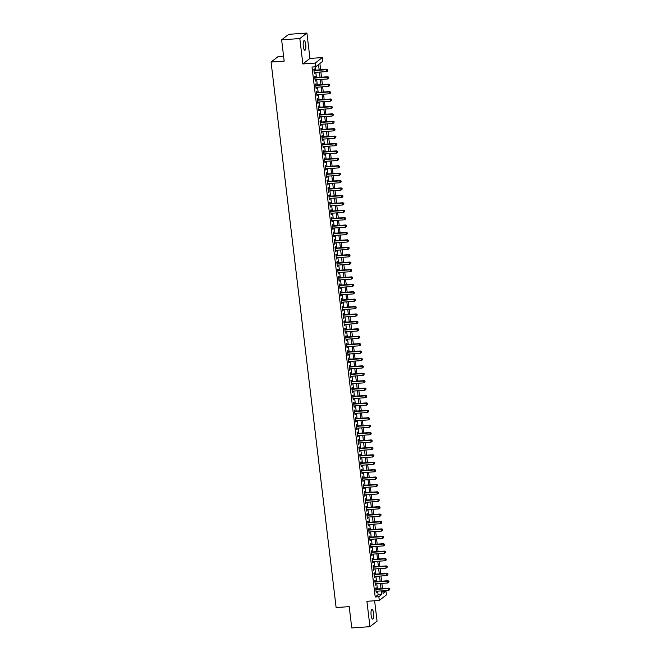 <?xml version="1.0" encoding="UTF-8"?>
<svg xmlns="http://www.w3.org/2000/svg" width="661" height="661" viewBox="0 0 661 661"><rect width="100%" height="100%" fill="white"/><g stroke="black" fill="none" stroke-linecap="round" stroke-linejoin="round"><path stroke-width="0.99" d="M373.581 613.342A4.85 1.314 86 0 0 372.011 609.45A4.85 1.314 86 0 0 371.118 615.242A4.85 1.314 86 0 0 372.688 619.126A4.85 1.314 86 0 0 373.581 613.342M305.746 44.485A4.85 1.314 86 0 0 304.184 40.602A4.85 1.314 86 0 0 303.292 46.394A4.85 1.314 86 0 0 304.853 50.277A4.85 1.314 86 0 0 305.746 44.485M382.835 591.438L385.95 591.215L386.396 594.925L379.29 600.436L378.852 596.726L381.728 594.495L381.298 590.901M283.577 56.16L278.174 56.54L271.076 62.051L336.119 607.558L349.215 606.641L351.759 627.95L369.945 626.678L377.051 621.175L374.613 600.758M271.076 62.051L284.172 61.134L281.627 39.825L288.733 34.322L306.919 33.05L299.821 38.561L302.845 63.943L315.214 63.084L322.32 57.573L322.758 61.275L319.883 63.514L320.626 69.793M302.845 63.943L309.951 58.432L306.919 33.05M309.951 58.432L322.32 57.573M281.627 39.825L299.821 38.561M376.307 589.042L376.159 587.745L375.679 588.116L376.208 592.57L376.572 591.231M375.423 581.63L375.274 580.333L374.795 580.705L375.324 585.159L375.688 583.82M374.539 574.219L374.39 572.922L373.911 573.294L374.44 577.747L374.804 576.409M373.655 566.808L373.506 565.51L373.027 565.882L373.556 570.327L373.919 568.997M372.771 559.396L372.622 558.099L372.143 558.471L372.672 562.916L373.035 561.586M371.887 551.985L371.738 550.687L371.259 551.059L371.788 555.504L372.151 554.174M371.011 544.573L370.854 543.276L370.375 543.648L370.904 548.093L371.267 546.763M370.127 537.162L369.97 535.864L369.491 536.236L370.02 540.681L370.383 539.351M369.243 529.75L369.086 528.453L368.607 528.825L369.135 533.27L369.499 531.94M368.359 522.339L368.202 521.042L367.723 521.413L368.251 525.859L368.615 524.528M367.475 514.927L367.318 513.63L366.838 514.002L367.367 518.447L367.731 517.117M366.591 507.516L366.434 506.219L365.954 506.59L366.483 511.036L366.847 509.705M365.707 500.104L365.55 498.807L365.07 499.179L365.599 503.624L365.963 502.294M364.822 492.693L364.665 491.396L364.186 491.767L364.715 496.213L365.079 494.882M363.938 485.281L363.781 483.984L363.302 484.356L363.831 488.801L364.194 487.471M363.054 477.87L362.897 476.573L362.418 476.945L362.947 481.39L363.31 480.06M362.17 470.458L362.013 469.161L361.534 469.533L362.063 473.978L362.426 472.648M361.286 463.047L361.129 461.75L360.65 462.122L361.179 466.567L361.542 465.237M360.402 455.636L360.245 454.338L359.766 454.71L360.295 459.155L360.666 457.825M359.518 448.224L359.361 446.927L358.882 447.299L359.41 451.744L359.782 450.414M358.634 440.813L358.477 439.515L357.998 439.887L358.526 444.332L358.898 443.002M357.75 433.401L357.593 432.104L357.114 432.476L357.642 436.921L358.014 435.591M356.866 425.99L356.709 424.692L356.229 425.064L356.758 429.51L357.13 428.171M355.982 418.578L355.825 417.281L355.345 417.653L355.882 422.098L356.246 420.76M355.097 411.159L354.94 409.87L354.461 410.241L354.998 414.687L355.362 413.348M354.213 403.747L354.056 402.45L353.577 402.83L354.114 407.275L354.478 405.937M353.329 396.336L353.181 395.038L352.693 395.41L353.23 399.864L353.594 398.525M352.445 388.924L352.296 387.627L351.809 387.999L352.346 392.452L352.71 391.114M351.561 381.513L351.412 380.215L350.933 380.587L351.462 385.041L351.826 383.702M350.677 374.101L350.528 372.804L350.049 373.176L350.578 377.629L350.941 376.291M349.793 366.69L349.644 365.393L349.165 365.764L349.694 370.218L350.057 368.879M348.909 359.278L348.76 357.981L348.281 358.353L348.81 362.806L349.173 361.468M348.025 351.867L347.876 350.57L347.397 350.941L347.926 355.395L348.289 354.056M347.141 344.455L346.992 343.158L346.513 343.53L347.042 347.975L347.405 346.645M346.265 337.044L346.108 335.747L345.629 336.119L346.157 340.564L346.521 339.233M345.381 329.632L345.224 328.335L344.745 328.707L345.273 333.152L345.637 331.822M344.497 322.221L344.34 320.924L343.86 321.296L344.389 325.741L344.753 324.411M343.613 314.81L343.456 313.512L342.976 313.884L343.505 318.329L343.869 316.999M342.729 307.398L342.572 306.101L342.092 306.473L342.621 310.918L342.985 309.588M341.844 299.987L341.687 298.689L341.208 299.061L341.737 303.506L342.101 302.176M340.96 292.575L340.803 291.278L340.324 291.65L340.853 296.095L341.216 294.765M340.076 285.164L339.919 283.866L339.44 284.238L339.969 288.683L340.332 287.353M339.192 277.752L339.035 276.455L338.556 276.827L339.085 281.272L339.448 279.942M338.308 270.341L338.151 269.044L337.672 269.415L338.201 273.861L338.564 272.53M337.424 262.929L337.267 261.632L336.788 262.004L337.317 266.449L337.68 265.119M336.54 255.518L336.383 254.221L335.904 254.592L336.432 259.038L336.796 257.707M335.656 248.106L335.499 246.809L335.02 247.181L335.548 251.626L335.92 250.296M334.772 240.695L334.615 239.398L334.135 239.769L334.664 244.215L335.036 242.884M333.888 233.283L333.731 231.986L333.251 232.358L333.78 236.803L334.152 235.473M333.004 225.872L332.847 224.575L332.367 224.947L332.896 229.392L333.268 228.062M332.119 218.46L331.962 217.163L331.483 217.535L332.012 221.98L332.384 220.65M331.235 211.049L331.078 209.752L330.599 210.124L331.128 214.569L331.5 213.239M330.351 203.638L330.194 202.34L329.715 202.712L330.252 207.157L330.616 205.819M329.467 196.226L329.31 194.929L328.831 195.301L329.368 199.746L329.732 198.407M328.583 188.806L328.426 187.517L327.947 187.889L328.484 192.334L328.848 190.996M327.699 181.395L327.55 180.098L327.063 180.478L327.6 184.923L327.963 183.584M326.815 173.983L326.666 172.686L326.179 173.066L326.716 177.512L327.079 176.173M325.931 166.572L325.782 165.275L325.303 165.647L325.832 170.1L326.195 168.762M325.047 159.161L324.898 157.863L324.419 158.235L324.948 162.689L325.311 161.35M324.163 151.749L324.014 150.452L323.535 150.824L324.064 155.277L324.427 153.939M323.279 144.338L323.13 143.04L322.651 143.412L323.179 147.866L323.543 146.527M322.394 136.926L322.246 135.629L321.767 136.001L322.295 140.454L322.659 139.116M321.51 129.515L321.362 128.217L320.882 128.589L321.411 133.043L321.775 131.704M320.635 122.103L320.478 120.806L319.998 121.178L320.527 125.623L320.891 124.293M319.75 114.692L319.594 113.395L319.114 113.766L319.643 118.212L320.007 116.881M318.866 107.28L318.709 105.983L318.23 106.355L318.759 110.8L319.123 109.47M317.982 99.869L317.825 98.572L317.346 98.943L317.875 103.389L318.238 102.058M317.098 92.457L316.941 91.16L316.462 91.532L316.991 95.977L317.354 94.647M316.214 85.046L316.057 83.749L315.578 84.121L316.107 88.566L316.47 87.235M315.33 77.634L315.173 76.337L314.694 76.709L315.223 81.154L315.586 79.824M319.172 69.892L318.536 64.555L315.661 66.786L312.017 67.042L375.208 596.982L378.092 594.751L377.662 591.157M377.398 588.968L376.778 583.746M376.514 581.556L375.894 576.334M375.638 574.145L375.01 568.923M374.754 566.733L374.126 561.511M373.87 559.322L373.242 554.1M372.986 551.91L372.358 546.688M372.102 544.499L371.474 539.277M371.218 537.087L370.59 531.865M370.334 529.676L369.706 524.454M369.449 522.264L368.821 517.042M368.565 514.853L367.937 509.631M367.681 507.441L367.053 502.22M366.797 500.03L366.169 494.808M365.913 492.619L365.293 487.397M365.029 485.207L364.409 479.977M364.145 477.796L363.525 472.565M363.261 470.384L362.641 465.154M362.377 462.964L361.757 457.743M361.493 455.553L360.873 450.331M360.609 448.141L359.989 442.92M359.724 440.73L359.105 435.508M358.84 433.319L358.221 428.097M357.956 425.907L357.337 420.685M357.072 418.496L356.453 413.274M356.188 411.084L355.568 405.862M355.304 403.673L354.684 398.451M354.42 396.261L353.8 391.039M353.536 388.85L352.916 383.628M352.652 381.438L352.032 376.216M351.768 374.027L351.148 368.805M350.884 366.615L350.264 361.393M350.008 359.204L349.38 353.982M349.124 351.792L348.496 346.571M348.24 344.381L347.612 339.159M347.356 336.97L346.728 331.748M346.471 329.558L345.843 324.336M345.587 322.147L344.959 316.925M344.703 314.735L344.075 309.513M343.819 307.324L343.191 302.102M342.935 299.912L342.307 294.69M342.051 292.501L341.423 287.279M341.167 285.089L340.547 279.867M340.283 277.678L339.663 272.456M339.399 270.266L338.779 265.044M338.515 262.855L337.895 257.633M337.631 255.443L337.011 250.213M336.746 248.032L336.127 242.802M335.862 240.621L335.243 235.39M334.978 233.201L334.359 227.979M334.094 225.789L333.475 220.567M333.21 218.378L332.59 213.156M332.326 210.966L331.706 205.745M331.442 203.555L330.822 198.333M330.558 196.143L329.938 190.922M329.674 188.732L329.054 183.51M328.79 181.321L328.17 176.099M327.906 173.909L327.286 168.687M327.021 166.498L326.402 161.276M326.137 159.086L325.518 153.864M325.262 151.675L324.634 146.453M324.377 144.263L323.75 139.041M323.493 136.852L322.865 131.63M322.609 129.44L321.981 124.218M321.725 122.029L321.097 116.807M320.841 114.617L320.213 109.396M319.957 107.206L319.329 101.984M319.073 99.794L318.445 94.573M318.189 92.383L317.561 87.161M317.305 84.972L316.677 79.75M316.421 77.56L315.793 72.338M315.537 70.149L315.14 66.827M314.446 70.223L314.289 68.926L313.81 69.298L314.339 73.743L314.702 72.413M379.29 600.436L366.921 601.295L369.945 626.678M375.208 596.982L378.852 596.726M315.661 66.786L315.214 63.084M382.76 590.802L383.074 593.454L385.95 591.215M320.891 71.983L321.51 77.205M321.775 79.394L322.394 84.616M322.659 86.806L323.279 92.028M323.543 94.217L324.163 99.439M324.427 101.629L325.047 106.851M325.311 109.04L325.931 114.262M326.195 116.452L326.815 121.674M327.079 123.863L327.699 129.085M327.963 131.275L328.583 136.496M328.848 138.686L329.467 143.908M329.732 146.098L330.351 151.319M330.616 153.509L331.235 158.731M331.5 160.92L332.119 166.142M332.384 168.332L333.004 173.554M333.26 175.743L333.888 180.965M334.144 183.155L334.772 188.377M335.028 190.566L335.656 195.788M335.912 197.978L336.54 203.2M336.796 205.389L337.424 210.611M337.68 212.801L338.308 218.023M338.564 220.212L339.192 225.434M339.448 227.624L340.076 232.846M340.332 235.035L340.96 240.265M341.216 242.447L341.844 247.677M342.101 249.858L342.729 255.088M342.985 257.278L343.604 262.5M343.869 264.689L344.488 269.911M344.753 272.101L345.373 277.323M345.637 279.512L346.257 284.734M346.521 286.924L347.141 292.145M347.405 294.335L348.025 299.557M348.289 301.747L348.909 306.968M349.173 309.158L349.793 314.38M350.057 316.569L350.677 321.791M350.941 323.981L351.561 329.203M351.826 331.392L352.445 336.614M352.71 338.804L353.329 344.026M353.594 346.215L354.213 351.437M354.478 353.627L355.097 358.849M355.362 361.038L355.982 366.26M356.246 368.45L356.866 373.672M357.13 375.861L357.75 381.083M358.014 383.273L358.634 388.494M358.89 390.684L359.518 395.906M359.774 398.096L360.402 403.317M360.658 405.507L361.286 410.729M361.542 412.918L362.17 418.14M362.426 420.33L363.054 425.552M363.31 427.741L363.938 432.963M364.194 435.153L364.822 440.375M365.079 442.564L365.707 447.786M365.963 449.976L366.591 455.198M366.847 457.387L367.475 462.617M367.731 464.799L368.351 470.029M368.615 472.21L369.235 477.44M369.499 479.63L370.119 484.852M370.383 487.041L371.003 492.263M371.267 494.453L371.887 499.675M372.151 501.864L372.771 507.086M373.035 509.276L373.655 514.498M373.919 516.687L374.539 521.909M374.804 524.099L375.423 529.321M375.688 531.51L376.307 536.732M376.572 538.922L377.191 544.143M377.456 546.333L378.075 551.555M378.34 553.744L378.96 558.966M379.224 561.156L379.844 566.378M380.108 568.567L380.728 573.789M380.992 575.979L381.612 581.201M381.876 583.39L382.496 588.612M381.042 588.711L380.414 583.489M380.158 581.3L379.53 576.078M379.274 573.888L378.646 568.667M378.389 566.477L377.762 561.255M377.505 559.066L376.886 553.844M376.621 551.654L376.002 546.432M375.737 544.243L375.118 539.021M374.853 536.831L374.233 531.609M373.969 529.42L373.349 524.198M373.085 522.008L372.465 516.786M372.201 514.597L371.581 509.375M371.317 507.185L370.697 501.963M370.433 499.774L369.813 494.552M369.549 492.362L368.929 487.14M368.664 484.951L368.045 479.729M367.78 477.539L367.161 472.318M366.896 470.128L366.277 464.906M366.012 462.717L365.393 457.495M365.128 455.305L364.508 450.083M364.244 447.894L363.624 442.672M363.36 440.482L362.74 435.26M362.476 433.071L361.856 427.849M361.6 425.659L360.972 420.437M360.716 418.248L360.088 413.018M359.832 410.836L359.204 405.606M358.948 403.425L358.32 398.195M358.064 396.005L357.436 390.783M357.18 388.594L356.552 383.372M356.296 381.182L355.668 375.96M355.411 373.771L354.783 368.549M354.527 366.359L353.899 361.137M353.643 358.948L353.015 353.726M352.759 351.536L352.139 346.314M351.875 344.125L351.255 338.903M350.991 336.713L350.371 331.492M350.107 329.302L349.487 324.08M349.223 321.89L348.603 316.669M348.339 314.479L347.719 309.257M347.455 307.068L346.835 301.846M346.571 299.656L345.951 294.434M345.686 292.245L345.067 287.023M344.802 284.833L344.183 279.611M343.918 277.422L343.299 272.2M343.034 270.01L342.415 264.788M342.15 262.599L341.53 257.377M341.266 255.187L340.646 249.965M340.382 247.776L339.762 242.554M339.498 240.364L338.878 235.142M338.614 232.953L337.994 227.731M337.73 225.541L337.11 220.32M336.854 218.13L336.226 212.908M335.97 210.719L335.342 205.497M335.086 203.307L334.458 198.085M334.202 195.896L333.574 190.674M333.318 188.484L332.69 183.254M332.433 181.073L331.805 175.843M331.549 173.661L330.921 168.431M330.665 166.242L330.037 161.02M329.781 158.83L329.153 153.608M328.897 151.419L328.269 146.197M328.013 144.007L327.385 138.785M327.129 136.596L326.509 131.374M326.245 129.184L325.625 123.962M325.361 121.773L324.741 116.551M324.477 114.361L323.857 109.139M323.593 106.95L322.973 101.728M322.708 99.538L322.089 94.316M321.824 92.127L321.205 86.905M320.94 84.715L320.321 79.494M320.056 77.304L319.437 72.082M378.092 594.751L381.728 594.495M314.297 73.412L314.818 73.371M315.181 80.824L315.702 80.782M316.065 88.235L316.586 88.194M316.95 95.647L317.47 95.605M317.834 103.058L318.354 103.017M318.718 110.47L319.238 110.428M319.602 117.881L320.122 117.84M320.486 125.293L321.006 125.251M321.37 132.704L321.89 132.663M322.254 140.115L322.775 140.082M323.138 147.527L323.659 147.494M324.022 154.938L324.543 154.905M324.906 162.35L325.427 162.317M325.79 169.761L326.311 169.728M326.674 177.173L327.195 177.14M327.559 184.584L328.079 184.551M328.443 191.996L328.963 191.963M329.327 199.407L329.847 199.374M330.211 206.819L330.731 206.786M331.095 214.23L331.615 214.197M331.979 221.642L332.5 221.609M332.863 229.053L333.375 229.02M333.747 236.464L334.259 236.431M334.631 243.876L335.144 243.843M335.507 251.287L336.028 251.254M336.391 258.699L336.912 258.666M337.275 266.11L337.796 266.077M338.159 273.522L338.68 273.489M339.043 280.942L339.564 280.9M339.928 288.353L340.448 288.312M340.812 295.764L341.332 295.723M341.696 303.176L342.216 303.135M342.58 310.587L343.1 310.546M343.464 317.999L343.984 317.958M344.348 325.41L344.868 325.369M345.232 332.822L345.753 332.78M346.116 340.233L346.637 340.192M347 347.645L347.521 347.603M347.884 355.056L348.405 355.015M348.768 362.468L349.289 362.426M349.652 369.879L350.173 369.846M350.537 377.291L351.057 377.257M351.421 384.702L351.941 384.669M352.305 392.113L352.825 392.08M353.189 399.525L353.709 399.492M354.073 406.936L354.593 406.903M354.957 414.348L355.478 414.315M355.841 421.759L356.362 421.726M356.725 429.171L357.246 429.138M357.609 436.582L358.13 436.549M358.493 443.994L359.006 443.961M359.377 451.405L359.89 451.372M360.253 458.817L360.774 458.784M361.137 466.228L361.658 466.195M362.021 473.64L362.542 473.607M362.906 481.051L363.426 481.018M363.79 488.462L364.31 488.429M364.674 495.874L365.194 495.841M365.558 503.294L366.078 503.252M366.442 510.705L366.962 510.664M367.326 518.117L367.846 518.075M368.21 525.528L368.731 525.487M369.094 532.94L369.615 532.898M369.978 540.351L370.499 540.31M370.862 547.762L371.383 547.721M371.746 555.174L372.267 555.133M372.63 562.585L373.151 562.544M373.515 569.997L374.035 569.956M374.399 577.408L374.919 577.367M375.283 584.82L375.803 584.778M376.167 592.231L376.687 592.198M313.967 70.595L326.625 69.711L326.848 71.562L314.182 72.446M313.925 70.256L327.104 69.339L326.625 69.711L327.782 70.091L327.873 70.834L327.782 70.091M327.972 69.942L327.104 69.339M326.848 71.562L327.873 70.834M314.851 78.006L327.509 77.122L327.732 78.973L315.066 79.857M314.81 77.668L327.988 76.75L327.509 77.122L328.666 77.502L328.757 78.246L328.666 77.502M328.856 77.354L327.988 76.75M327.732 78.973L328.757 78.246M315.735 85.418L328.393 84.534L328.616 86.384L315.95 87.269M315.694 85.079L328.872 84.162L328.393 84.534L329.55 84.914L329.641 85.657L329.55 84.914M329.74 84.765L328.872 84.162M328.616 86.384L329.641 85.657M316.619 92.829L329.277 91.945L329.5 93.804L316.834 94.68M316.578 92.49L329.756 91.573L329.277 91.945L330.434 92.325L330.525 93.069L330.434 92.325M330.624 92.176L329.756 91.573M329.5 93.804L330.525 93.069M317.503 100.241L330.161 99.357L330.384 101.216L317.718 102.091M317.462 99.902L330.64 98.985L330.161 99.357L331.318 99.737L331.409 100.48L331.318 99.737M331.508 99.588L330.64 98.985M330.384 101.216L331.409 100.48M318.387 107.652L331.045 106.768L331.268 108.627L318.602 109.503M318.346 107.322L331.525 106.396L331.045 106.768L332.202 107.148L332.285 107.892L332.202 107.148M332.392 106.999L331.525 106.396M331.268 108.627L332.285 107.892M319.263 115.064L331.929 114.179L332.153 116.039L319.486 116.914M319.23 114.733L332.409 113.808L331.929 114.179L333.086 114.56L333.169 115.303L333.086 114.56M333.276 114.411L332.409 113.808M332.153 116.039L333.169 115.303M320.147 122.475L332.814 121.591L333.037 123.45L320.37 124.334M320.114 122.145L333.293 121.219L332.814 121.591L333.97 121.971L334.053 122.715L333.97 121.971M334.16 121.822L333.293 121.219M333.037 123.45L334.053 122.715M321.031 129.886L333.698 129.002L333.912 130.861L321.254 131.746M320.998 129.556L334.177 128.631L333.698 129.002L334.854 129.382L334.937 130.126L334.854 129.382M335.044 129.234L334.177 128.631M333.912 130.861L334.937 130.126M321.915 137.298L334.582 136.414L334.796 138.273L322.138 139.157M321.882 136.967L335.061 136.042L334.582 136.414L335.738 136.794L335.821 137.538L335.738 136.794M335.928 136.645L335.061 136.042M334.796 138.273L335.821 137.538M322.799 144.709L335.466 143.825L335.681 145.684L323.022 146.568M322.766 144.379L335.945 143.454L335.466 143.825L336.623 144.205L336.705 144.949L336.623 144.205M336.813 144.057L335.945 143.454M335.681 145.684L336.705 144.949M323.683 152.121L336.35 151.245L336.565 153.096L323.907 153.98M323.642 151.79L336.829 150.865L336.35 151.245L337.507 151.617L337.589 152.361L337.507 151.617M337.697 151.468L336.829 150.865M336.565 153.096L337.589 152.361M324.568 159.532L337.234 158.657L337.449 160.507L324.791 161.391M324.526 159.202L337.713 158.285L337.234 158.657L338.391 159.028L338.473 159.772L338.391 159.028M338.581 158.88L337.713 158.285M337.449 160.507L338.473 159.772M325.452 166.944L338.118 166.068L338.333 167.919L325.675 168.803M325.41 166.613L338.597 165.696L338.118 166.068L339.267 166.44L339.357 167.183L339.267 166.44M339.465 166.291L338.597 165.696M338.333 167.919L339.357 167.183M326.336 174.355L339.002 173.479L339.217 175.33L326.559 176.214M326.294 174.025L339.481 173.108L339.002 173.479L340.151 173.851L340.241 174.595L340.151 173.851M340.349 173.703L339.481 173.108M339.217 175.33L340.241 174.595M327.22 181.775L339.878 180.891L340.101 182.742L327.443 183.626M327.178 181.436L340.365 180.519L339.878 180.891L341.035 181.263L341.126 182.006L341.035 181.263M341.233 181.114L340.365 180.519M340.101 182.742L341.126 182.006M328.104 189.186L340.762 188.302L340.985 190.153L328.327 191.037M328.063 188.848L341.25 187.931L340.762 188.302L341.919 188.674L342.01 189.418L341.919 188.674M342.117 188.525L341.25 187.931M340.985 190.153L342.01 189.418M328.988 196.598L341.646 195.714L341.869 197.565L329.211 198.449M328.947 196.259L342.125 195.342L341.646 195.714L342.803 196.094L342.894 196.829L342.803 196.094M343.001 195.937L342.125 195.342M341.869 197.565L342.894 196.829M329.872 204.009L342.53 203.125L342.753 204.976L330.095 205.86M329.831 203.671L343.009 202.753L342.53 203.125L343.687 203.505L343.778 204.241L343.687 203.505M343.885 203.357L343.009 202.753M342.753 204.976L343.778 204.241M330.756 211.421L343.414 210.537L343.637 212.388L330.979 213.272M330.715 211.082L343.894 210.165L343.414 210.537L344.571 210.917L344.662 211.652L344.571 210.917M344.769 210.768L343.894 210.165M343.637 212.388L344.662 211.652M331.64 218.832L344.298 217.948L344.521 219.799L331.863 220.683M331.599 218.494L344.778 217.576L344.298 217.948L345.455 218.328L345.546 219.064L345.455 218.328M345.645 218.18L344.778 217.576M344.521 219.799L345.546 219.064M332.524 226.244L345.182 225.36L345.406 227.21L332.747 228.095M332.483 225.905L345.662 224.988L345.182 225.36L346.339 225.74L346.43 226.475L346.339 225.74M346.529 225.591L345.662 224.988M345.406 227.21L346.43 226.475M333.408 233.655L346.067 232.771L346.29 234.622L333.631 235.506M333.367 233.316L346.546 232.399L346.067 232.771L347.223 233.151L347.314 233.887L347.223 233.151M347.413 233.002L346.546 232.399M346.29 234.622L347.314 233.887M334.292 241.067L346.951 240.183L347.174 242.033L334.516 242.918M334.251 240.728L347.43 239.811L346.951 240.183L348.107 240.563L348.198 241.298L348.107 240.563M348.297 240.414L347.43 239.811M347.174 242.033L348.198 241.298M335.177 248.478L347.835 247.594L348.058 249.445L335.4 250.329M335.135 248.139L348.314 247.222L347.835 247.594L348.991 247.974L349.082 248.71L348.991 247.974M349.182 247.825L348.314 247.222M348.058 249.445L349.082 248.71M336.061 255.89L348.719 255.006L348.942 256.856L336.284 257.74M336.019 255.551L349.198 254.634L348.719 255.006L349.876 255.386L349.966 256.121L349.876 255.386M350.066 255.237L349.198 254.634M348.942 256.856L349.966 256.121M336.945 263.301L349.603 262.417L349.826 264.268L337.168 265.152M336.903 262.962L350.082 262.045L349.603 262.417L350.76 262.797L350.851 263.541L350.76 262.797M350.95 262.648L350.082 262.045M349.826 264.268L350.851 263.541M337.829 270.713L350.487 269.828L350.71 271.679L338.044 272.563M337.788 270.374L350.966 269.457L350.487 269.828L351.644 270.209L351.735 270.952L351.644 270.209M351.834 270.06L350.966 269.457M350.71 271.679L351.735 270.952M338.713 278.124L351.371 277.24L351.594 279.091L338.928 279.975M338.672 277.785L351.85 276.868L351.371 277.24L352.528 277.62L352.619 278.364L352.528 277.62M352.718 277.471L351.85 276.868M351.594 279.091L352.619 278.364M339.597 285.535L352.255 284.651L352.478 286.502L339.812 287.386M339.556 285.197L352.734 284.28L352.255 284.651L353.412 285.031L353.503 285.775L353.412 285.031M353.602 284.883L352.734 284.28M352.478 286.502L353.503 285.775M340.481 292.947L353.139 292.063L353.362 293.914L340.696 294.798M340.44 292.608L353.618 291.691L353.139 292.063L354.296 292.443L354.387 293.187L354.296 292.443M354.486 292.294L353.618 291.691M353.362 293.914L354.387 293.187M341.365 300.358L354.023 299.474L354.246 301.325L341.58 302.209M341.324 300.02L354.503 299.103L354.023 299.474L355.18 299.854L355.271 300.598L355.18 299.854M355.37 299.706L354.503 299.103M354.246 301.325L355.271 300.598M342.249 307.77L354.907 306.886L355.131 308.737L342.464 309.621M342.208 307.431L355.387 306.514L354.907 306.886L356.064 307.266L356.155 308.009L356.064 307.266M356.254 307.117L355.387 306.514M355.131 308.737L356.155 308.009M343.133 315.181L355.792 314.297L356.015 316.156L343.348 317.032M343.092 314.843L356.271 313.925L355.792 314.297L356.948 314.677L357.031 315.421L356.948 314.677M357.138 314.529L356.271 313.925M356.015 316.156L357.031 315.421M344.017 322.593L356.676 321.709L356.899 323.568L344.232 324.444M343.976 322.254L357.155 321.337L356.676 321.709L357.832 322.089L357.915 322.832L357.832 322.089M358.022 321.94L357.155 321.337M356.899 323.568L357.915 322.832M344.893 330.004L357.56 329.12L357.783 330.979L345.116 331.855M344.86 329.674L358.039 328.748L357.56 329.12L358.716 329.5L358.799 330.244L358.716 329.5M358.906 329.352L358.039 328.748M357.783 330.979L358.799 330.244M345.777 337.416L358.444 336.532L358.659 338.391L346 339.267M345.744 337.085L358.923 336.16L358.444 336.532L359.601 336.912L359.683 337.655L359.601 336.912M359.791 336.763L358.923 336.16M358.659 338.391L359.683 337.655M346.661 344.827L359.328 343.943L359.543 345.802L346.885 346.686M346.628 344.497L359.807 343.571L359.328 343.943L360.485 344.323L360.567 345.067L360.485 344.323M360.675 344.174L359.807 343.571M359.543 345.802L360.567 345.067M347.546 352.239L360.212 351.355L360.427 353.214L347.769 354.098M347.512 351.908L360.691 350.983L360.212 351.355L361.369 351.735L361.451 352.478L361.369 351.735M361.559 351.586L360.691 350.983M360.427 353.214L361.451 352.478M348.43 359.65L361.096 358.766L361.311 360.625L348.653 361.509M348.388 359.32L361.575 358.394L361.096 358.766L362.253 359.146L362.335 359.89L362.253 359.146M362.443 358.997L361.575 358.394M361.311 360.625L362.335 359.89M349.314 367.062L361.98 366.177L362.195 368.037L349.537 368.921M349.272 366.731L362.459 365.806L361.98 366.177L363.137 366.558L363.22 367.301L363.137 366.558M363.327 366.409L362.459 365.806M362.195 368.037L363.22 367.301M350.198 374.473L362.864 373.597L363.079 375.448L350.421 376.332M350.156 374.143L363.343 373.217L362.864 373.597L364.021 373.969L364.104 374.713L364.021 373.969M364.211 373.82L363.343 373.217M363.079 375.448L364.104 374.713M351.082 381.884L363.748 381.009L363.963 382.859L351.305 383.744M351.041 381.554L364.228 380.629L363.748 381.009L364.897 381.38L364.988 382.124L364.897 381.38M365.095 381.232L364.228 380.629M363.963 382.859L364.988 382.124M351.966 389.296L364.632 388.42L364.847 390.271L352.189 391.155M351.925 388.965L365.112 388.048L364.632 388.42L365.781 388.792L365.872 389.536L365.781 388.792M365.979 388.643L365.112 388.048M364.847 390.271L365.872 389.536M352.85 396.707L365.508 395.832L365.731 397.682L353.073 398.566M352.809 396.377L365.996 395.46L365.508 395.832L366.665 396.203L366.756 396.947L366.665 396.203M366.863 396.055L365.996 395.46M365.731 397.682L366.756 396.947M353.734 404.127L366.392 403.243L366.615 405.094L353.957 405.978M353.693 403.788L366.88 402.871L366.392 403.243L367.549 403.615L367.64 404.358L367.549 403.615M367.747 403.466L366.88 402.871M366.615 405.094L367.64 404.358M354.618 411.539L367.276 410.655L367.499 412.505L354.841 413.389M354.577 411.2L367.756 410.283L367.276 410.655L368.433 411.026L368.524 411.77L368.433 411.026M368.631 410.878L367.756 410.283M367.499 412.505L368.524 411.77M355.502 418.95L368.16 418.066L368.384 419.917L355.725 420.801M355.461 418.611L368.64 417.694L368.16 418.066L369.317 418.438L369.408 419.181L369.317 418.438M369.516 418.289L368.64 417.694M368.384 419.917L369.408 419.181M356.386 426.362L369.045 425.477L369.268 427.328L356.61 428.212M356.345 426.023L369.524 425.106L369.045 425.477L370.201 425.858L370.292 426.593L370.201 425.858M370.391 425.701L369.524 425.106M369.268 427.328L370.292 426.593M357.271 433.773L369.929 432.889L370.152 434.74L357.494 435.624M357.229 433.434L370.408 432.517L369.929 432.889L371.085 433.269L371.176 434.004L371.085 433.269M371.275 433.12L370.408 432.517M370.152 434.74L371.176 434.004M358.155 441.184L370.813 440.3L371.036 442.151L358.378 443.035M358.113 440.846L371.292 439.929L370.813 440.3L371.969 440.68L372.06 441.416L371.969 440.68M372.16 440.532L371.292 439.929M371.036 442.151L372.06 441.416M359.039 448.596L371.697 447.712L371.92 449.563L359.262 450.447M358.997 448.257L372.176 447.34L371.697 447.712L372.854 448.092L372.944 448.827L372.854 448.092M373.044 447.943L372.176 447.34M371.92 449.563L372.944 448.827M359.923 456.007L372.581 455.123L372.804 456.974L360.146 457.858M359.881 455.669L373.06 454.751L372.581 455.123L373.738 455.503L373.829 456.239L373.738 455.503M373.928 455.355L373.06 454.751M372.804 456.974L373.829 456.239M360.807 463.419L373.465 462.535L373.688 464.386L361.03 465.27M360.766 463.08L373.944 462.163L373.465 462.535L374.622 462.915L374.713 463.65L374.622 462.915M374.812 462.766L373.944 462.163M373.688 464.386L374.713 463.65M361.691 470.83L374.349 469.946L374.572 471.797L361.914 472.681M361.65 470.492L374.828 469.574L374.349 469.946L375.506 470.326L375.597 471.062L375.506 470.326M375.696 470.178L374.828 469.574M374.572 471.797L375.597 471.062M362.575 478.242L375.233 477.358L375.456 479.208L362.798 480.093M362.534 477.903L375.712 476.986L375.233 477.358L376.39 477.738L376.481 478.473L376.39 477.738M376.58 477.589L375.712 476.986M375.456 479.208L376.481 478.473M363.459 485.653L376.117 484.769L376.34 486.62L363.674 487.504M363.418 485.314L376.596 484.397L376.117 484.769L377.274 485.149L377.365 485.885L377.274 485.149M377.464 485L376.596 484.397M376.34 486.62L377.365 485.885M364.343 493.065L377.001 492.181L377.224 494.031L364.558 494.915M364.302 492.726L377.481 491.809L377.001 492.181L378.158 492.561L378.249 493.304L378.158 492.561M378.348 492.412L377.481 491.809M377.224 494.031L378.249 493.304M365.227 500.476L377.885 499.592L378.109 501.443L365.442 502.327M365.186 500.137L378.365 499.22L377.885 499.592L379.042 499.972L379.133 500.716L379.042 499.972M379.232 499.823L378.365 499.22M378.109 501.443L379.133 500.716M366.111 507.888L378.77 507.004L378.993 508.854L366.326 509.738M366.07 507.549L379.249 506.632L378.77 507.004L379.926 507.384L380.017 508.127L379.926 507.384M380.116 507.235L379.249 506.632M378.993 508.854L380.017 508.127M366.995 515.299L379.654 514.415L379.877 516.266L367.21 517.15M366.954 514.96L380.133 514.043L379.654 514.415L380.81 514.795L380.901 515.539L380.81 514.795M381 514.646L380.133 514.043M379.877 516.266L380.901 515.539M367.88 522.711L380.538 521.826L380.761 523.677L368.094 524.561M367.838 522.372L381.017 521.455L380.538 521.826L381.694 522.207L381.777 522.95L381.694 522.207M381.884 522.058L381.017 521.455M380.761 523.677L381.777 522.95M368.764 530.122L381.422 529.238L381.645 531.089L368.978 531.973M368.722 529.783L381.901 528.866L381.422 529.238L382.579 529.618L382.661 530.362L382.579 529.618M382.769 529.469L381.901 528.866M381.645 531.089L382.661 530.362M369.639 537.533L382.306 536.649L382.529 538.5L369.863 539.384M369.606 537.195L382.785 536.278L382.306 536.649L383.463 537.029L383.545 537.773L383.463 537.029M383.653 536.881L382.785 536.278M382.529 538.5L383.545 537.773M370.524 544.945L383.19 544.061L383.413 545.92L370.747 546.796M370.49 544.606L383.669 543.689L383.19 544.061L384.347 544.441L384.429 545.185L384.347 544.441M384.537 544.292L383.669 543.689M383.413 545.92L384.429 545.185M371.408 552.356L384.074 551.472L384.289 553.331L371.631 554.207M371.375 552.018L384.553 551.1L384.074 551.472L385.231 551.852L385.313 552.596L385.231 551.852M385.421 551.704L384.553 551.1M384.289 553.331L385.313 552.596M372.292 559.768L384.958 558.884L385.173 560.743L372.515 561.619M372.259 559.437L385.437 558.512L384.958 558.884L386.115 559.264L386.198 560.007L386.115 559.264M386.305 559.115L385.437 558.512M385.173 560.743L386.198 560.007M373.176 567.179L385.842 566.295L386.057 568.154L373.399 569.03M373.135 566.849L386.321 565.923L385.842 566.295L386.999 566.675L387.082 567.419L386.999 566.675M387.189 566.527L386.321 565.923M386.057 568.154L387.082 567.419M374.06 574.591L386.726 573.707L386.941 575.566L374.283 576.45M374.019 574.26L387.206 573.335L386.726 573.707L387.883 574.087L387.966 574.83L387.883 574.087M388.073 573.938L387.206 573.335M386.941 575.566L387.966 574.83M374.944 582.002L387.61 581.118L387.825 582.977L375.167 583.861M374.903 581.672L388.09 580.746L387.61 581.118L388.767 581.498L388.85 582.242L388.767 581.498M388.957 581.35L388.09 580.746M387.825 582.977L388.85 582.242M375.828 589.414L388.494 588.53L388.709 590.389L376.051 591.273M375.787 589.083L388.974 588.158L388.494 588.53L389.643 588.91L389.734 589.653L389.643 588.91M389.841 588.761L388.974 588.158M388.709 590.389L389.734 589.653"/></g></svg>
